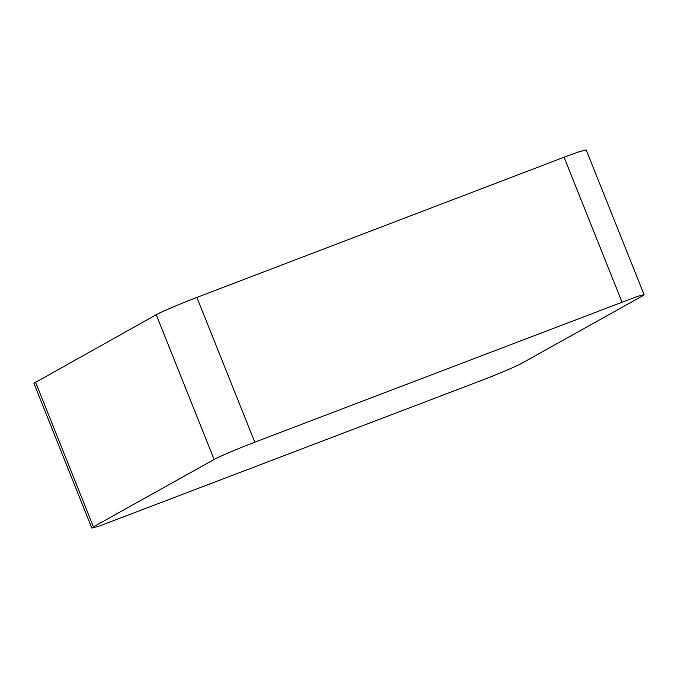 <?xml version="1.0" encoding="UTF-8"?>
<svg xmlns="http://www.w3.org/2000/svg" width="678" height="678" viewBox="0 0 678 678"><rect width="100%" height="100%" fill="white"/><g stroke="black" fill="none" stroke-linecap="round" stroke-linejoin="round"><path stroke-width="1.02" d="M481.109 380.578C495.804 375.053 518.162 365.535 521.772 363.281L642.49 295.922L644.1 294.718L637.481 296.371L254.792 442.183C240.105 447.717 217.74 457.226 214.129 459.481L93.411 526.848L91.801 528.043L98.42 526.399L481.109 380.578M91.801 528.043L33.9 383.282L156.228 314.719C159.839 312.465 182.196 302.947 196.891 297.422L564.054 157.22L579.58 151.601L586.199 149.957L644.1 294.718M564.054 157.22L621.955 301.99M196.891 297.422L254.792 442.183M156.228 314.719L214.129 459.481M35.51 382.078L93.411 526.848"/></g></svg>
